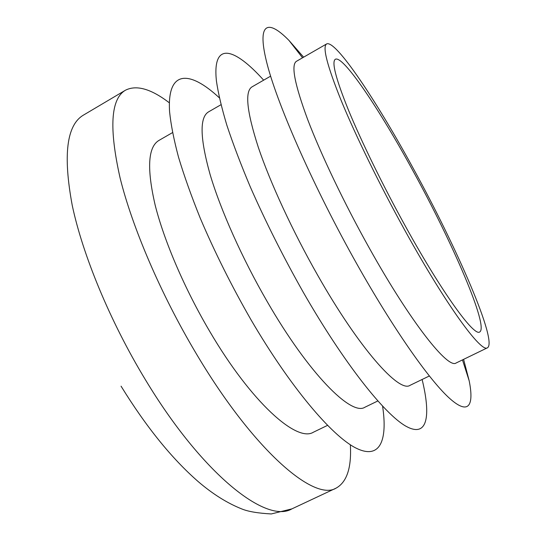 <?xml version="1.0" encoding="UTF-8"?>
<svg xmlns="http://www.w3.org/2000/svg" width="541" height="541" viewBox="0 0 541 541"><rect width="100%" height="100%" fill="white"/><g stroke="black" fill="none" stroke-linecap="round" stroke-linejoin="round"><path stroke-width="0.81" d="M172.518 132.606L158.898 140.444C147.964 146.99 146.719 168.542 155.152 205.093C164.207 241.103 184.772 289.124 209.807 331.532C251.328 402.369 296.772 442.673 313.367 432.232L327.508 425.375M350.352 444.776C351.65 467.647 346.909 482.092 336.123 488.117C314.152 501.926 253.127 449.95 195.646 352.644C160.792 294.047 132.247 227.206 120.075 177.881C108.903 128.068 110.709 98.841 125.478 90.205C136.521 84.666 151.135 88.873 169.319 102.804M377.814 400.969L364.871 407.251C351.305 416.272 308.742 373.723 267.2 301.58C242.179 258.388 220.64 210.057 210.057 174.344C199.981 138.171 199.467 117.35 208.515 111.892L220.985 104.717M382.588 406.196C387.816 440.699 379.924 460.229 355.667 447.914C331.505 435.566 290.226 386.937 251.004 319.785C231.575 285.912 214.628 251.978 200.17 217.982C191.386 196.18 184.17 175.933 178.537 157.242C173.871 139.727 170.888 124.538 169.576 111.683C166.939 69.329 189.715 70.229 219.355 97.833M412.878 170.645C379.579 109.505 343.15 55.026 335.346 59.253C331.43 61.796 335.853 78.871 348.62 110.486C361.544 141.783 382.92 185.509 405.175 225.793C442.274 293.141 474.214 336.887 479.705 331.958C489.05 326.859 452.641 242.882 412.878 170.645M404.6 229.891C446.115 305.192 481.422 353.273 487.461 347.782C497.842 341.702 457.044 248.001 413.202 168.319C376.394 100.707 335.535 39.331 326.615 43.943C322.24 46.688 327.136 65.657 341.31 100.849C355.701 135.757 379.667 184.792 404.6 229.891M487.461 347.782L456.158 362.97C448.158 369.381 410.937 322.74 369.408 248.251C344.448 203.646 321.111 154.78 307.721 119.662C294.615 84.207 290.862 64.751 296.461 61.295L326.615 43.943M429.338 375.981L410.031 385.341C399.19 393.091 359.224 348.539 317.689 275.241C292.695 231.352 270.27 182.75 258.314 147.328C246.757 111.493 244.66 91.341 252.025 86.864L270.622 76.159M422.115 379.484C431.136 416.394 427.471 438.224 405.966 426.227C384.57 414.25 343.948 363.167 303.44 292.553C283.41 257.11 265.699 221.898 250.3 186.909C240.901 164.586 233.097 144.055 226.882 125.316C221.668 107.916 218.172 93.086 216.4 80.832C212.221 40.9 234.321 47.513 263.663 80.169M463.596 359.359L469.182 380.803C474.335 406.453 468.378 415.901 448.212 397.094C428.066 378.213 393.097 328.34 357.209 264.623C314.943 189.634 278.466 107.267 267.382 65.008C256.177 22.438 267.538 18.462 289.036 40.494L303.629 57.17M125.478 90.205L83.456 115.105C66.644 124.978 62.898 155.017 72.21 205.235C82.665 254.885 110.066 321.3 144.927 378.937C202.375 474.653 266.625 524.161 291.903 508.871L271.257 513.95C257.996 513.22 248.218 511.57 241.908 508.986C227.288 503.191 212.708 494.048 198.168 481.571C171.781 458.545 146.077 426.748 121.062 386.173M291.903 508.871L336.123 488.117M462.474 359.907L469.182 380.803M302.541 57.792L289.036 40.494"/></g></svg>
